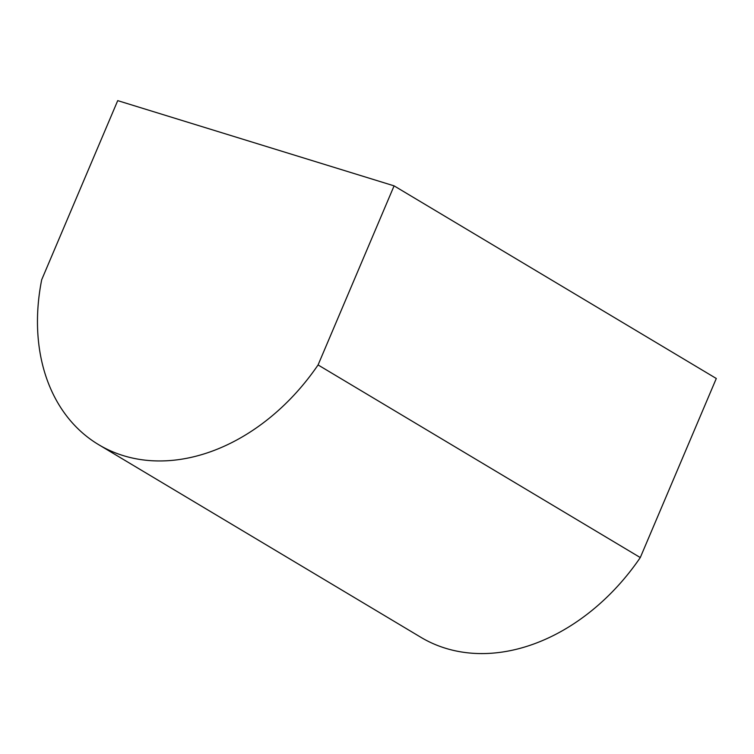 <?xml version="1.0" encoding="UTF-8"?>
<svg xmlns="http://www.w3.org/2000/svg" width="754" height="754" viewBox="0 0 754 754"><rect width="100%" height="100%" fill="white"/><g stroke="black" fill="none" stroke-linecap="round" stroke-linejoin="round"><path stroke-width="1.13" d="M117.718 100.631L41.706 279.715A196.53 147.822 -59.1 0 0 98.699 444.7A196.53 147.822 -59.1 0 0 318.075 364.945L640.287 557.564L716.3 378.489L394.088 185.861L117.718 100.631M98.699 444.7L420.911 637.328A196.53 147.822 -59.1 0 0 640.287 557.564M318.075 364.945L394.088 185.861"/></g></svg>
